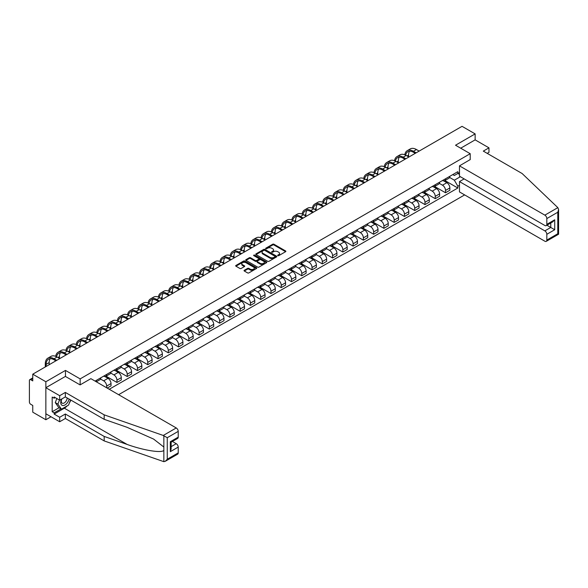 <?xml version="1.0" encoding="UTF-8"?>
<svg xmlns="http://www.w3.org/2000/svg" width="588" height="588" viewBox="0 0 588 588"><rect width="100%" height="100%" fill="white"/><g stroke="black" fill="none" stroke-linecap="round" stroke-linejoin="round"><path stroke-width="0.88" d="M277.83 255.662A0.639 0.367 0 0 0 278.734 255.662L285.599 251.701A0.911 0.529 0 0 0 285.864 251.326A0.911 0.529 0 0 0 285.599 250.958L273.971 244.24A0.911 0.529 0 0 0 272.678 244.24L265.813 248.202A0.639 0.367 0 0 0 266.717 248.731L267.606 248.217A2.925 1.69 0 0 1 271.737 248.217L272.707 248.775A2.925 1.69 0 0 1 273.567 249.966A2.925 1.69 0 0 1 272.707 251.164L271.818 251.671A0.639 0.367 0 0 0 272.722 252.193L273.611 251.686A2.925 1.69 0 0 1 277.749 251.686L278.719 252.245A2.925 1.69 0 0 1 279.572 253.435A2.925 1.69 0 0 1 278.719 254.633L277.83 255.141A0.639 0.367 0 0 0 277.83 255.662L277.83 255.141M244.314 270.282A0.911 0.529 0 0 0 244.042 270.649A0.911 0.529 0 0 0 244.314 271.024L247.577 272.906A0.911 0.529 0 0 0 248.871 272.906L256.493 268.51A0.911 0.529 0 0 0 256.758 268.135A0.911 0.529 0 0 0 256.493 267.76L244.865 261.05A0.911 0.529 0 0 0 243.572 261.05L235.95 265.445A0.911 0.529 0 0 0 235.678 265.82A0.911 0.529 0 0 0 235.95 266.195L239.889 268.466A0.911 0.529 0 0 0 241.183 268.466L244.439 266.584A0.911 0.529 0 0 0 244.711 266.21A0.911 0.529 0 0 0 244.439 265.842L242.491 264.71A2.448 1.411 0 0 1 241.771 263.711A2.448 1.411 0 0 1 243.278 262.41A2.448 1.411 0 0 1 245.946 262.718L253.604 267.136A2.448 1.411 0 0 1 254.317 268.135A2.448 1.411 0 0 1 252.811 269.436A2.448 1.411 0 0 1 250.143 269.135L248.871 268.393A0.911 0.529 0 0 0 247.577 268.393L244.314 270.282L244.314 271.024L247.577 269.157L247.577 268.393M80.152 378.892L65.474 370.418L45.857 381.744L32.759 374.181L462.043 126.332L475.141 133.895L455.531 145.221L470.209 153.696L80.152 378.892L80.152 384.861M267.672 261.307A0.911 0.529 0 0 0 268.959 261.307L276.588 256.905A0.911 0.529 0 0 0 276.852 256.53A0.911 0.529 0 0 0 276.588 256.162L264.953 249.444A0.911 0.529 0 0 0 263.667 249.444L256.037 253.847A0.911 0.529 0 0 0 255.773 254.222A0.911 0.529 0 0 0 256.037 254.597L267.672 261.307M254.067 255.802A0.639 0.367 0 0 1 254.714 255.898L254.714 255.133L266.54 261.961A0.911 0.529 0 0 1 266.805 262.336A0.911 0.529 0 0 1 266.54 262.704L258.911 267.106A0.911 0.529 0 0 1 257.625 267.106L245.99 260.396L249.253 258.522L249.253 257.764L245.99 259.646A0.911 0.529 0 0 0 245.725 260.021A0.911 0.529 0 0 0 245.99 260.396L245.99 259.646M249.253 258.522A0.911 0.529 0 0 1 250.547 258.522L250.547 257.764A0.911 0.529 0 0 0 249.253 257.764M250.547 257.764L255.266 260.484A0.911 0.529 0 0 0 256.559 260.484L258.72 259.234A0.911 0.529 0 0 0 258.992 258.867A0.911 0.529 0 0 0 258.72 258.492L253.81 255.655A0.639 0.367 0 0 1 254.714 255.133M45.857 381.744L45.857 419.744L32.759 412.181L32.759 405.455L30.716 404.279A1.86 1.073 -120 0 1 29.4 402.001L29.4 380.487A1.86 1.073 -120 0 1 29.782 379.635L32.759 377.922M118.622 394.688L464.645 194.907M45.857 419.744L51.024 416.767M32.759 374.181L32.759 380.906L30.716 379.73A1.86 1.073 -120 0 0 29.782 379.635M487.187 153.358L488.966 152.329L488.966 147.845L475.141 139.863L475.141 133.895M445.52 178.774A4.285 2.47 60 0 1 444.638 180.7L448.982 178.193A4.285 2.47 -120 0 0 449.864 176.268M439.361 183.39L442.492 185.198A4.285 2.47 60 0 1 445.52 190.446L449.864 187.939A4.285 2.47 -120 0 0 446.843 182.692L443.727 180.898M449.864 187.939L449.864 190.255L445.52 192.761L434.635 186.477M444.638 180.7A4.285 2.47 60 0 1 442.529 180.509M445.52 190.446L445.52 192.761M435.252 184.706A4.285 2.47 60 0 1 434.37 186.631L438.714 184.118A4.285 2.47 -120 0 0 439.596 182.199M424.367 192.401L435.252 198.693L439.596 196.186L439.596 193.864A4.285 2.47 -120 0 0 436.575 188.623L433.459 186.822M434.37 186.631A4.285 2.47 60 0 1 432.261 186.433M429.093 189.314L432.224 191.129A4.285 2.47 60 0 1 435.252 196.37L435.252 198.693M424.984 190.637A4.285 2.47 60 0 1 424.102 192.555L428.446 190.049A4.285 2.47 -120 0 0 429.328 188.123M414.099 198.332L424.984 204.617L429.328 202.11L429.328 199.795A4.285 2.47 -120 0 0 426.3 194.547L423.191 192.754M424.102 192.555A4.285 2.47 60 0 1 421.993 192.364M418.825 195.245L421.956 197.054A4.285 2.47 60 0 1 424.984 202.301L424.984 204.617M414.716 196.561A4.285 2.47 60 0 1 413.834 198.487L418.178 195.973A4.285 2.47 -120 0 0 419.06 194.055M403.831 204.256L414.716 210.548L419.06 208.042L419.06 205.719A4.285 2.47 -120 0 0 416.032 200.479L412.923 198.678M413.834 198.487A4.285 2.47 60 0 1 411.725 198.288M408.557 201.177L411.688 202.985A4.285 2.47 60 0 1 414.716 208.226L414.716 210.548M404.448 202.493A4.285 2.47 60 0 1 403.566 204.411L407.91 201.904A4.285 2.47 -120 0 0 408.792 199.986M393.563 210.188L404.448 216.472L408.792 213.966L408.792 211.651A4.285 2.47 -120 0 0 405.764 206.403L402.655 204.609M403.566 204.411A4.285 2.47 60 0 1 401.457 204.22M398.282 207.101L401.42 208.916A4.285 2.47 60 0 1 404.448 214.157L404.448 216.472M394.18 208.417A4.285 2.47 60 0 1 393.298 210.342L397.642 207.836A4.285 2.47 -120 0 0 398.524 205.91M383.295 216.119L394.18 222.404L398.524 219.897L398.524 217.575A4.285 2.47 -120 0 0 395.496 212.334L392.387 210.541M393.298 210.342A4.285 2.47 60 0 1 391.189 210.151M388.014 213.032L391.152 214.84A4.285 2.47 60 0 1 394.18 220.088L394.18 222.404M383.913 214.348A4.285 2.47 60 0 1 383.031 216.266L387.374 213.76A4.285 2.47 -120 0 0 388.256 211.842M373.027 222.044L383.913 228.335L388.256 225.821L388.256 223.506A4.285 2.47 -120 0 0 385.228 218.258L382.119 216.465M383.031 216.266A4.285 2.47 60 0 1 380.921 216.075M377.746 218.956L380.884 220.772A4.285 2.47 60 0 1 383.913 226.012L383.913 228.335M373.645 220.272A4.285 2.47 60 0 1 372.763 222.198L377.106 219.691A4.285 2.47 -120 0 0 377.988 217.766M362.759 227.975L373.645 234.259L377.988 231.753L377.988 229.438A4.285 2.47 -120 0 0 374.96 224.19L371.851 222.396M372.763 222.198A4.285 2.47 60 0 1 370.653 222.007M367.478 224.888L370.616 226.696A4.285 2.47 60 0 1 373.645 231.944L373.645 234.259M363.377 226.204A4.285 2.47 60 0 1 362.495 228.129L366.839 225.616A4.285 2.47 -120 0 0 367.721 223.697M352.491 233.899L363.377 240.191L367.721 237.677L367.721 235.362A4.285 2.47 -120 0 0 364.692 230.121L361.583 228.32M362.495 228.129A4.285 2.47 60 0 1 360.385 227.931M357.21 230.812L360.348 232.627A4.285 2.47 60 0 1 363.377 237.868L363.377 240.191M353.109 232.135A4.285 2.47 60 0 1 352.227 234.053L356.571 231.547A4.285 2.47 -120 0 0 357.453 229.621M342.223 239.831L353.109 246.115L357.453 243.608L357.453 241.293A4.285 2.47 -120 0 0 354.424 236.045L351.315 234.252M352.227 234.053A4.285 2.47 60 0 1 350.117 233.862M346.942 236.744L350.081 238.552A4.285 2.47 60 0 1 353.109 243.799L353.109 246.115M342.841 238.059A4.285 2.47 60 0 1 341.959 239.985L346.303 237.471A4.285 2.47 -120 0 0 347.185 235.553M331.955 245.755L342.841 252.046L347.185 249.54L347.185 247.217A4.285 2.47 -120 0 0 344.156 241.977L341.047 240.176M341.959 239.985A4.285 2.47 60 0 1 339.849 239.786M336.674 242.668L339.813 244.483A4.285 2.47 60 0 1 342.841 249.724L342.841 252.046M332.573 243.991A4.285 2.47 60 0 1 331.683 245.909L336.035 243.403A4.285 2.47 -120 0 0 336.917 241.477M321.68 251.686L332.573 257.97L336.917 255.464L336.917 253.149A4.285 2.47 -120 0 0 333.888 247.901L330.779 246.107M331.683 245.909A4.285 2.47 60 0 1 329.581 245.718M326.406 248.599L329.545 250.414A4.285 2.47 60 0 1 332.573 255.655L332.573 257.97M322.305 249.915A4.285 2.47 60 0 1 321.416 251.84L325.759 249.334A4.285 2.47 -120 0 0 326.649 247.408M311.412 257.618L322.305 263.902L326.649 261.395L326.649 259.073A4.285 2.47 -120 0 0 323.62 253.832L320.511 252.039M321.416 251.84A4.285 2.47 60 0 1 319.313 251.649M316.138 254.531L319.277 256.339A4.285 2.47 60 0 1 322.305 261.587L322.305 263.902M312.037 255.846A4.285 2.47 60 0 1 311.148 257.764L315.491 255.258A4.285 2.47 -120 0 0 316.381 253.34M301.144 263.542L312.037 269.833L316.381 267.32L316.381 265.004A4.285 2.47 -120 0 0 313.353 259.756L310.243 257.963M311.148 257.764A4.285 2.47 60 0 1 309.045 257.573M305.87 260.455L309.009 262.27A4.285 2.47 60 0 1 312.037 267.511L312.037 269.833M301.769 261.77A4.285 2.47 60 0 1 300.88 263.696L305.223 261.19A4.285 2.47 -120 0 0 306.113 259.264M290.876 269.473L301.769 275.757L306.113 273.251L306.113 270.928A4.285 2.47 -120 0 0 303.085 265.688L299.976 263.894M300.88 263.696A4.285 2.47 60 0 1 298.777 263.505M295.602 266.386L298.741 268.194A4.285 2.47 60 0 1 301.769 273.442L301.769 275.757M291.501 267.702A4.285 2.47 60 0 1 290.612 269.627L294.956 267.114A4.285 2.47 -120 0 0 295.845 265.195M280.608 275.397L291.501 281.689L295.845 279.175L295.845 276.86A4.285 2.47 -120 0 0 292.817 271.619L289.708 269.819M290.612 269.627A4.285 2.47 60 0 1 288.51 269.429M285.334 272.31L288.473 274.126A4.285 2.47 60 0 1 291.501 279.366L291.501 281.689M281.233 273.633A4.285 2.47 60 0 1 280.344 275.551L284.688 273.045A4.285 2.47 -120 0 0 285.577 271.119M270.34 281.329L281.233 287.613L285.577 285.106L285.577 282.791A4.285 2.47 -120 0 0 282.549 277.543L279.44 275.75M280.344 275.551A4.285 2.47 60 0 1 278.242 275.36M275.066 278.242L278.205 280.05A4.285 2.47 60 0 1 281.233 285.298L281.233 287.613M270.965 279.557A4.285 2.47 60 0 1 270.076 281.483L274.42 278.969A4.285 2.47 -120 0 0 275.309 277.051M260.072 287.253L270.965 293.544L275.309 291.038L275.309 288.715A4.285 2.47 -120 0 0 272.281 283.475L269.172 281.674M270.076 281.483A4.285 2.47 60 0 1 267.974 281.284M264.798 284.166L267.937 285.981A4.285 2.47 60 0 1 270.965 291.222L270.965 293.544M260.697 285.489A4.285 2.47 60 0 1 259.808 287.407L264.152 284.901A4.285 2.47 -120 0 0 265.041 282.975M249.804 293.184L260.697 299.468L265.041 296.962L265.041 294.647A4.285 2.47 -120 0 0 262.013 289.399L258.904 287.606M259.808 287.407A4.285 2.47 60 0 1 257.698 287.216M254.531 290.097L257.669 291.905A4.285 2.47 60 0 1 260.697 297.153L260.697 299.468M250.429 291.413A4.285 2.47 60 0 1 249.54 293.339L253.884 290.832A4.285 2.47 -120 0 0 254.773 288.906M239.536 299.116L250.429 305.4L254.773 302.894L254.773 300.571A4.285 2.47 -120 0 0 251.745 295.33L248.636 293.537M249.54 293.339A4.285 2.47 60 0 1 247.43 293.14M244.263 296.029L247.401 297.837A4.285 2.47 60 0 1 250.429 303.085L250.429 305.4M240.161 297.344A4.285 2.47 60 0 1 239.272 299.263L243.616 296.756A4.285 2.47 -120 0 0 244.505 294.838M229.269 305.04L240.161 311.331L244.505 308.818L244.505 306.502A4.285 2.47 -120 0 0 241.477 301.254L238.368 299.461M239.272 299.263A4.285 2.47 60 0 1 237.162 299.071M233.995 301.953L237.133 303.768A4.285 2.47 60 0 1 240.161 309.009L240.161 311.331M229.893 303.268A4.285 2.47 60 0 1 229.004 305.194L233.348 302.688A4.285 2.47 -120 0 0 234.237 300.762M219.001 310.971L229.893 317.255L234.237 314.749L234.237 312.426A4.285 2.47 -120 0 0 231.209 307.186L228.1 305.392M229.004 305.194A4.285 2.47 60 0 1 226.894 305.003M223.727 307.884L226.865 309.692A4.285 2.47 60 0 1 229.893 314.94L229.893 317.255M219.625 309.2A4.285 2.47 60 0 1 218.736 311.118L223.08 308.612A4.285 2.47 -120 0 0 223.969 306.693M208.733 316.895L219.625 323.187L223.969 320.673L223.969 318.358A4.285 2.47 -120 0 0 220.941 313.11L217.832 311.317M218.736 311.118A4.285 2.47 60 0 1 216.627 310.927M213.459 313.808L216.597 315.624A4.285 2.47 60 0 1 219.625 320.864L219.625 323.187M209.357 315.131A4.285 2.47 60 0 1 208.468 317.05L212.812 314.543A4.285 2.47 -120 0 0 213.701 312.618M198.465 322.827L209.357 329.111L213.701 326.605L213.701 324.289A4.285 2.47 -120 0 0 210.673 319.041L207.564 317.248M208.468 317.05A4.285 2.47 60 0 1 206.359 316.858M203.191 319.74L206.329 321.548A4.285 2.47 60 0 1 209.357 326.796L209.357 329.111M199.089 321.055A4.285 2.47 60 0 1 198.2 322.981L202.544 320.467A4.285 2.47 -120 0 0 203.433 318.549M188.197 328.751L199.089 335.042L203.433 332.536L203.433 330.213A4.285 2.47 -120 0 0 200.405 324.973L197.296 323.172M198.2 322.981A4.285 2.47 60 0 1 196.091 322.783M192.923 325.664L196.061 327.479A4.285 2.47 60 0 1 199.089 332.72L199.089 335.042M188.821 326.987A4.285 2.47 60 0 1 187.932 328.905L192.276 326.399A4.285 2.47 -120 0 0 193.165 324.473M177.929 334.682L188.821 340.966L193.165 338.46L193.165 336.145A4.285 2.47 -120 0 0 190.137 330.897L187.028 329.104M187.932 328.905A4.285 2.47 60 0 1 185.823 328.714M182.655 331.595L185.793 333.403A4.285 2.47 60 0 1 188.821 338.651L188.821 340.966M178.554 332.911A4.285 2.47 60 0 1 177.664 334.837L182.008 332.323A4.285 2.47 -120 0 0 182.897 330.405M167.661 340.606L178.554 346.898L182.897 344.392L182.897 342.069A4.285 2.47 -120 0 0 179.869 336.828L176.76 335.035M177.664 334.837A4.285 2.47 60 0 1 175.555 334.638M172.387 337.527L175.525 339.335A4.285 2.47 60 0 1 178.554 344.583L178.554 346.898M168.286 338.842A4.285 2.47 60 0 1 167.396 340.761L171.74 338.254A4.285 2.47 -120 0 0 172.629 336.336M157.393 346.538L168.286 352.822L172.629 350.316L172.629 348A4.285 2.47 -120 0 0 169.601 342.753L166.492 340.959M167.396 340.761A4.285 2.47 60 0 1 165.287 340.57M162.119 343.451L165.257 345.266A4.285 2.47 60 0 1 168.286 350.507L168.286 352.822M158.018 344.766A4.285 2.47 60 0 1 157.128 346.692L161.472 344.186A4.285 2.47 -120 0 0 162.362 342.26M147.125 352.469L158.018 358.754L162.362 356.247L162.362 353.925A4.285 2.47 -120 0 0 159.333 348.684L156.224 346.891M157.128 346.692A4.285 2.47 60 0 1 155.019 346.501M151.851 349.382L154.989 351.19A4.285 2.47 60 0 1 158.018 356.438L158.018 358.754M147.75 350.698A4.285 2.47 60 0 1 146.86 352.616L151.204 350.11A4.285 2.47 -120 0 0 152.094 348.192M136.857 358.393L147.75 364.685L152.094 362.171L152.094 359.856A4.285 2.47 -120 0 0 149.065 354.608L145.956 352.815M146.86 352.616A4.285 2.47 60 0 1 144.751 352.425M141.583 355.306L144.721 357.122A4.285 2.47 60 0 1 147.75 362.362L147.75 364.685M137.482 356.622A4.285 2.47 60 0 1 136.592 358.548L140.936 356.041A4.285 2.47 -120 0 0 141.826 354.116M126.589 364.325L137.482 370.609L141.826 368.103L141.826 365.787A4.285 2.47 -120 0 0 138.797 360.54L135.688 358.746M136.592 358.548A4.285 2.47 60 0 1 134.483 358.357M131.315 361.238L134.454 363.046A4.285 2.47 60 0 1 137.482 368.294L137.482 370.609M127.214 362.553A4.285 2.47 60 0 1 126.324 364.479L130.668 361.965A4.285 2.47 -120 0 0 131.558 360.047M116.321 370.249L127.214 376.54L131.558 374.027L131.558 371.712A4.285 2.47 -120 0 0 128.529 366.471L125.42 364.67M126.324 364.479A4.285 2.47 60 0 1 124.215 364.281M121.047 367.162L124.186 368.977A4.285 2.47 60 0 1 127.214 374.218L127.214 376.54M116.946 368.485A4.285 2.47 60 0 1 116.056 370.403L120.4 367.897A4.285 2.47 -120 0 0 121.29 365.971M106.053 376.18L116.946 382.465L121.29 379.958L121.29 377.643A4.285 2.47 -120 0 0 118.261 372.395L115.152 370.602M116.056 370.403A4.285 2.47 60 0 1 113.947 370.212M110.779 373.093L113.918 374.901A4.285 2.47 60 0 1 116.946 380.149L116.946 382.465M106.678 374.409A4.285 2.47 60 0 1 105.789 376.335L110.132 373.821A4.285 2.47 -120 0 0 111.022 371.903M107.2 388.087L111.022 385.89L111.022 383.567A4.285 2.47 -120 0 0 107.994 378.327L104.884 376.526M105.789 376.335A4.285 2.47 60 0 1 103.679 376.136M100.511 379.025L103.65 380.833A4.285 2.47 60 0 1 106.678 386.073L106.678 387.786M96.314 381.803L99.864 379.752A4.285 2.47 -120 0 0 100.754 377.834M96.403 380.34A4.285 2.47 60 0 1 96.087 381.678M459.478 174.408L457.831 173.46L454.34 175.474L452.797 174.577M449.629 177.458L454.34 180.185L460.367 176.709M459.478 185.279L457.831 186.227L454.34 180.185M109.243 389.271L457.831 188.013L457.831 186.227M459.478 172.504L457.831 173.46L457.831 171.674L95.087 381.097M470.209 153.696L470.209 159.664M65.474 370.418L65.474 376.46M444.903 180.545L457.831 188.013M278.087 255.758L278.719 255.39A2.925 1.69 0 0 0 279.572 254.2L279.572 253.435M273.567 249.966L273.567 250.731A2.925 1.69 0 0 1 272.707 251.921L272.075 252.289M285.599 250.958L285.599 251.701L273.971 245.005A0.911 0.529 0 0 0 272.678 245.005L266.07 248.82M276.588 256.162L276.588 256.905L264.953 250.209A0.911 0.529 0 0 0 263.667 250.209L256.052 254.604L256.037 253.847M274.971 256.794A0.639 0.367 0 0 0 274.971 256.272L264.762 250.378A0.639 0.367 0 0 0 263.858 250.378L262.917 250.922A2.925 1.69 0 0 0 262.064 252.112A2.925 1.69 0 0 0 262.917 253.303L269.899 257.338A2.925 1.69 0 0 0 274.03 257.338L274.971 256.794L274.971 257.551A0.639 0.367 0 0 0 275.155 257.294L275.155 256.53M262.064 252.112L262.064 252.869A2.925 1.69 0 0 0 262.917 254.067L262.917 253.303M274.971 257.551L274.03 258.095A2.925 1.69 0 0 1 269.899 258.095L262.917 254.067M250.547 258.522L255.266 261.248A0.911 0.529 0 0 0 256.559 261.248L258.72 259.999A0.911 0.529 0 0 0 258.992 259.624L258.992 258.867M254.714 255.898L266.526 262.711M260.161 263.314A2.448 1.411 0 0 0 262.821 263.615A2.448 1.411 0 0 0 264.328 262.314A2.448 1.411 0 0 0 263.615 261.315L260.918 259.756A0.911 0.529 0 0 0 259.624 259.756L257.463 261.006A0.911 0.529 0 0 0 257.191 261.381A0.911 0.529 0 0 0 257.463 261.756L260.161 263.314L260.161 264.071A2.448 1.411 0 0 0 262.821 264.38A2.448 1.411 0 0 0 264.328 263.071L264.328 262.314M257.191 261.381L257.191 262.145A0.911 0.529 0 0 0 257.463 262.513L257.463 261.756M260.161 264.071L257.463 262.513M254.317 268.135L254.317 268.892A2.448 1.411 0 0 1 252.811 270.201A2.448 1.411 0 0 1 250.143 269.892L248.871 269.157A0.911 0.529 0 0 0 247.577 269.157M241.771 263.711L241.771 264.475A2.448 1.411 0 0 0 242.491 265.475L242.491 264.71M244.439 265.842L244.439 266.584L242.491 265.475M256.493 267.76L256.493 268.51L244.865 261.807A0.911 0.529 0 0 0 243.572 261.807L235.957 266.202M405.683 155.181A11.172 6.446 60 0 1 407.851 151.719A11.172 6.446 60 0 1 413.438 152.27L415.275 153.336M419.163 151.094L416.466 149.536A12.377 7.144 -120 0 0 410.27 148.926L407.249 150.668A12.377 7.144 -120 0 0 404.794 154.784M416.135 152.843L413.438 151.285A12.377 7.144 -120 0 0 407.249 150.668M404.684 159.076L404.684 159.451M408.564 156.834L408.564 155.085A11.172 6.446 60 0 1 409.571 151.204M557.843 207.645L558.6 209.482L557.784 212.239L546.825 218.567A2.793 1.61 -120 0 0 544.848 215.142L557.843 207.645L522.137 173.534L483.307 151.109L488.966 147.845M464.152 178.892L459.478 181.589L459.478 191.923L544.848 241.212A2.793 1.61 -120 0 0 546.245 241.352A2.793 1.61 -120 0 0 546.825 240.073L546.825 234.296A2.793 1.61 -120 0 0 544.848 230.878L550.772 227.46L554.719 229.739L546.825 234.296M459.478 181.589L544.848 230.878M470.209 159.583L459.478 165.86L459.478 176.194L544.848 225.483A2.793 1.61 -120 0 0 546.245 225.623A2.793 1.61 -120 0 0 546.825 224.344L546.825 218.567M459.478 165.86L544.848 215.142M475.141 139.863L460.698 148.205M546.913 225.233L550.772 227.46L550.772 223.006M546.825 224.344L554.719 219.78L552.749 221.867L546.245 225.623M546.825 240.073L557.784 233.745L558.196 233.987M67.252 405.838A10.474 6.049 -60 0 1 64.349 408.197L54.147 414.084L59.675 417.274L65.341 414.011L104.172 436.428L104.172 440.912L163.846 461.668L165.287 461.293L167.264 459.213L178.223 452.885A2.793 1.61 60 0 1 177.642 454.164L165.287 461.293M104.172 436.428L127.126 444.44C143.435 450.364 161.7 453.304 163.846 450.349L163.846 447.042L153.593 439.074L127.126 427.336L104.172 419.325L65.341 396.907L59.675 400.178L54.147 396.981L54.147 398.201L52.178 397.062L52.178 411.725L54.147 412.872L60.998 408.917M59.675 417.274L59.675 421.758L45.857 413.783L45.857 387.712L65.408 376.423L80.086 384.897L90.875 378.665L176.246 427.954A2.793 1.61 60 0 1 178.223 431.371L178.223 437.149A2.793 1.61 60 0 1 177.642 438.428L171.145 442.183L171.145 448.916L170.322 451.665L170.322 441.713C171.387 442.323 171.387 442.323 170.322 441.713L178.223 437.149M65.341 414.011L65.341 418.494L59.675 421.758M104.172 440.912L65.341 418.494M178.223 431.371L167.264 437.7L163.258 435.458L104.172 414.841L65.341 392.424L59.675 395.695L59.675 400.178M59.675 395.695L45.857 387.712M54.147 414.084L54.147 412.872M65.341 392.424L65.341 396.907M104.172 414.841L104.172 419.325M171.145 446.637L176.246 443.69A2.793 1.61 60 0 1 178.223 447.108L178.223 452.885M176.246 443.69L172.394 441.463M70.817 400.075A10.474 6.049 -60 0 1 69.333 403.096M55.198 397.591L54.147 398.201M52.178 411.725L59.02 407.778M61.564 399.09A6.049 3.491 120 0 0 60.733 402.493A6.049 3.491 120 0 0 64.386 405.272A6.049 3.491 120 0 0 69.105 399.083M61.887 398.899A4.145 2.389 120 0 0 61.299 401.266A4.145 2.389 120 0 0 62.159 403.162A4.145 2.389 120 0 0 65.319 402.082A4.145 2.389 120 0 0 67.157 397.958M70.56 399.921L68.561 405.081L61.453 409.182L58.822 407.66L55.272 402.604L56.845 398.539M61.453 409.182L57.903 404.125L59.484 400.06M55.272 402.604L57.903 404.125M395.415 161.112A11.172 6.446 60 0 1 397.584 157.643A11.172 6.446 60 0 1 403.17 158.201L405.007 159.267M408.895 157.018L406.198 155.46A12.377 7.144 -120 0 0 400.002 154.85L396.981 156.599A12.377 7.144 -120 0 0 394.526 160.715M405.867 158.767L403.17 157.209A12.377 7.144 -120 0 0 396.981 156.599M394.416 165L394.416 165.382M398.296 162.758L398.296 161.009A11.172 6.446 60 0 1 399.303 157.136M385.147 167.043A11.172 6.446 60 0 1 387.316 163.574A11.172 6.446 60 0 1 392.902 164.126L394.739 165.191M398.627 162.95L395.93 161.391A12.377 7.144 -120 0 0 389.734 160.781L386.706 162.523A12.377 7.144 -120 0 0 384.258 166.639M395.599 164.699L392.902 163.141A12.377 7.144 -120 0 0 386.706 162.523M384.148 170.932L384.148 171.306M388.029 168.69L388.029 166.941A11.172 6.446 60 0 1 389.035 163.06M374.879 172.968A11.172 6.446 60 0 1 377.048 169.506A11.172 6.446 60 0 1 382.634 170.057L384.471 171.123M388.359 168.881L385.662 167.323A12.377 7.144 -120 0 0 379.466 166.705L376.438 168.455A12.377 7.144 -120 0 0 373.99 172.571M385.331 170.623L382.634 169.065A12.377 7.144 -120 0 0 376.438 168.455M373.88 176.856L373.88 177.238M377.761 174.614L377.761 172.872A11.172 6.446 60 0 1 378.768 168.991M364.611 178.899A11.172 6.446 60 0 1 366.78 175.43A11.172 6.446 60 0 1 372.366 175.981L374.203 177.047M378.091 174.805L375.394 173.247A12.377 7.144 -120 0 0 369.198 172.637L366.17 174.386A12.377 7.144 -120 0 0 363.722 178.495M375.063 176.554L372.366 174.996A12.377 7.144 -120 0 0 366.17 174.386M363.612 182.787L363.612 183.169M367.493 180.545L367.493 178.796A11.172 6.446 60 0 1 368.5 174.923M354.336 184.823A11.172 6.446 60 0 1 356.512 181.361A11.172 6.446 60 0 1 362.098 181.912L363.935 182.978M367.823 180.737L365.126 179.178A12.377 7.144 -120 0 0 358.93 178.561L355.902 180.31A12.377 7.144 -120 0 0 353.454 184.426M364.795 182.486L362.098 180.928A12.377 7.144 -120 0 0 355.902 180.31M353.344 188.719L353.344 189.093M357.225 186.469L357.225 184.728A11.172 6.446 60 0 1 358.232 180.847M344.068 190.755A11.172 6.446 60 0 1 346.244 187.285A11.172 6.446 60 0 1 351.83 187.844L353.667 188.902M357.555 186.661L354.858 185.102A12.377 7.144 -120 0 0 348.662 184.492L345.634 186.242A12.377 7.144 -120 0 0 343.186 190.358M354.527 188.41L351.83 186.852A12.377 7.144 -120 0 0 345.634 186.242M343.076 194.643L343.076 195.025M346.957 192.401L346.957 190.652A11.172 6.446 60 0 1 347.964 186.778M333.8 196.679A11.172 6.446 60 0 1 335.976 193.217A11.172 6.446 60 0 1 341.562 193.768L343.399 194.834M347.287 192.592L344.583 191.034A12.377 7.144 -120 0 0 338.394 190.416L335.366 192.166A12.377 7.144 -120 0 0 332.918 196.282M344.259 194.341L341.562 192.783A12.377 7.144 -120 0 0 335.366 192.166M332.801 200.574L332.801 200.949M336.689 198.332L336.689 196.583A11.172 6.446 60 0 1 337.696 192.702M323.532 202.61A11.172 6.446 60 0 1 325.708 199.141A11.172 6.446 60 0 1 331.294 199.7L333.131 200.758M337.02 198.516L334.315 196.958A12.377 7.144 -120 0 0 328.126 196.348L325.098 198.097A12.377 7.144 -120 0 0 322.65 202.213M333.991 200.265L331.294 198.707A12.377 7.144 -120 0 0 325.098 198.097M322.533 206.498L322.533 206.88M326.421 204.256L326.421 202.507A11.172 6.446 60 0 1 327.428 198.634M313.264 208.542A11.172 6.446 60 0 1 315.44 205.072A11.172 6.446 60 0 1 321.019 205.624L322.863 206.689M326.752 204.448L324.047 202.889A12.377 7.144 -120 0 0 317.858 202.279L314.83 204.021A12.377 7.144 -120 0 0 312.382 208.137M323.723 206.197L321.019 204.639A12.377 7.144 -120 0 0 314.83 204.021M312.265 212.43L312.265 212.805M316.153 210.188L316.153 208.439A11.172 6.446 60 0 1 317.16 204.558M302.996 214.466A11.172 6.446 60 0 1 305.172 211.004A11.172 6.446 60 0 1 310.751 211.555L312.596 212.621M316.484 210.379L313.779 208.821A12.377 7.144 -120 0 0 307.59 208.203L304.562 209.953A12.377 7.144 -120 0 0 302.114 214.069M313.455 212.121L310.751 210.563A12.377 7.144 -120 0 0 304.562 209.953M301.997 218.354L301.997 218.736M305.885 216.112L305.885 214.363A11.172 6.446 60 0 1 306.892 210.489M292.728 220.397A11.172 6.446 60 0 1 294.904 216.928A11.172 6.446 60 0 1 300.483 217.479L302.328 218.545M306.216 216.303L303.511 214.745A12.377 7.144 -120 0 0 297.322 214.135L294.294 215.884A12.377 7.144 -120 0 0 291.846 219.993M303.188 218.052L300.483 216.494A12.377 7.144 -120 0 0 294.294 215.884M291.729 224.285L291.729 224.667M295.617 222.044L295.617 220.294A11.172 6.446 60 0 1 296.624 216.421M282.461 226.321A11.172 6.446 60 0 1 284.636 222.859A11.172 6.446 60 0 1 290.215 223.411L292.06 224.476M295.94 222.235L293.243 220.676A12.377 7.144 -120 0 0 287.054 220.059L284.026 221.808A12.377 7.144 -120 0 0 281.579 225.924M292.92 223.984L290.215 222.426A12.377 7.144 -120 0 0 284.026 221.808M281.461 230.209L281.461 230.592M285.349 227.968L285.349 226.226A11.172 6.446 60 0 1 286.356 222.345M272.193 232.253A11.172 6.446 60 0 1 274.361 228.783A11.172 6.446 60 0 1 279.947 229.342L281.792 230.4M285.672 228.159L282.975 226.601A12.377 7.144 -120 0 0 276.786 225.99L273.758 227.74A12.377 7.144 -120 0 0 271.311 231.856M282.652 229.908L279.947 228.35A12.377 7.144 -120 0 0 273.758 227.74M271.193 236.141L271.193 236.523M275.081 233.899L275.081 232.15A11.172 6.446 60 0 1 276.088 228.276M261.925 238.177A11.172 6.446 60 0 1 264.093 234.715A11.172 6.446 60 0 1 269.679 235.266L271.524 236.332M275.404 234.09L272.707 232.532A12.377 7.144 -120 0 0 266.518 231.915L263.49 233.664A12.377 7.144 -120 0 0 261.043 237.78M272.376 235.839L269.679 234.281A12.377 7.144 -120 0 0 263.49 233.664M260.925 242.072L260.925 242.447M264.813 239.831L264.813 238.081A11.172 6.446 60 0 1 265.82 234.2M251.657 244.108A11.172 6.446 60 0 1 253.825 240.639A11.172 6.446 60 0 1 259.411 241.198L261.256 242.256M265.137 240.014L262.439 238.456A12.377 7.144 -120 0 0 256.25 237.846L253.222 239.595A12.377 7.144 -120 0 0 250.775 243.711M262.108 241.764L259.411 240.205A12.377 7.144 -120 0 0 253.222 239.595M250.657 247.996L250.657 248.379M254.545 245.755L254.545 244.005A11.172 6.446 60 0 1 255.552 240.132M241.389 250.04A11.172 6.446 60 0 1 243.557 246.57A11.172 6.446 60 0 1 249.143 247.122L250.988 248.187M254.869 245.946L252.171 244.387A12.377 7.144 -120 0 0 245.982 243.777L242.954 245.519A12.377 7.144 -120 0 0 240.507 249.635M251.84 247.695L249.143 246.137A12.377 7.144 -120 0 0 242.954 245.519M240.389 253.928L240.389 254.303M244.277 251.686L244.277 249.937A11.172 6.446 60 0 1 245.284 246.056M231.121 255.964A11.172 6.446 60 0 1 233.289 252.502A11.172 6.446 60 0 1 238.875 253.053L240.72 254.119M244.601 251.877L241.903 250.319A12.377 7.144 -120 0 0 235.714 249.702L232.686 251.451A12.377 7.144 -120 0 0 230.239 255.567M241.572 253.619L238.875 252.061A12.377 7.144 -120 0 0 232.686 251.451M230.121 259.852L230.121 260.234M234.009 257.61L234.009 255.861A11.172 6.446 60 0 1 235.016 251.987M220.853 261.895A11.172 6.446 60 0 1 223.021 258.426A11.172 6.446 60 0 1 228.607 258.977L230.452 260.043M234.333 257.801L231.635 256.243A12.377 7.144 -120 0 0 225.447 255.633L222.418 257.382A12.377 7.144 -120 0 0 219.971 261.491M231.304 259.551L228.607 257.992A12.377 7.144 -120 0 0 222.418 257.382M219.853 265.783L219.853 266.166M223.741 263.542L223.741 261.792A11.172 6.446 60 0 1 224.748 257.911M210.585 267.819A11.172 6.446 60 0 1 212.753 264.357A11.172 6.446 60 0 1 218.339 264.909L220.184 265.974M224.065 263.733L221.367 262.174A12.377 7.144 -120 0 0 215.179 261.557L212.15 263.306A12.377 7.144 -120 0 0 209.703 267.422M221.037 265.475L218.339 263.924A12.377 7.144 -120 0 0 212.15 263.306M209.585 271.707L209.585 272.09M213.473 269.466L213.473 267.724A11.172 6.446 60 0 1 214.48 263.843M200.317 273.751A11.172 6.446 60 0 1 202.485 270.282A11.172 6.446 60 0 1 208.071 270.84L209.916 271.899M213.797 269.657L211.099 268.099A12.377 7.144 -120 0 0 204.911 267.489L201.882 269.238A12.377 7.144 -120 0 0 199.428 273.354M210.769 271.406L208.071 269.848A12.377 7.144 -120 0 0 201.882 269.238M199.317 277.639L199.317 278.021M203.198 275.397L203.198 273.648A11.172 6.446 60 0 1 204.212 269.774M190.049 279.675A11.172 6.446 60 0 1 192.217 276.213A11.172 6.446 60 0 1 197.803 276.764L199.648 277.83M203.529 275.588L200.831 274.03A12.377 7.144 -120 0 0 194.643 273.413L191.614 275.162A12.377 7.144 -120 0 0 189.16 279.278M200.501 277.338L197.803 275.779A12.377 7.144 -120 0 0 191.614 275.162M189.049 283.57L189.049 283.945M192.93 281.329L192.93 279.579A11.172 6.446 60 0 1 193.944 275.699M179.781 285.606A11.172 6.446 60 0 1 181.949 282.137A11.172 6.446 60 0 1 187.535 282.696L189.38 283.754M193.261 281.512L190.563 279.954A12.377 7.144 -120 0 0 184.375 279.344L181.347 281.093A12.377 7.144 -120 0 0 178.892 285.209M190.233 283.262L187.535 281.703A12.377 7.144 -120 0 0 181.347 281.093M178.781 289.494L178.781 289.877M182.662 287.253L182.662 285.503A11.172 6.446 60 0 1 183.677 281.63M169.513 291.53A11.172 6.446 60 0 1 171.681 288.069A11.172 6.446 60 0 1 177.267 288.62L179.112 289.686M182.993 287.444L180.296 285.886A12.377 7.144 -120 0 0 174.107 285.276L171.079 287.017A12.377 7.144 -120 0 0 168.624 291.134M179.965 289.193L177.267 287.635A12.377 7.144 -120 0 0 171.079 287.017M168.513 295.426L168.513 295.801M172.394 293.184L172.394 291.435A11.172 6.446 60 0 1 173.409 287.554M159.245 297.462A11.172 6.446 60 0 1 161.413 294A11.172 6.446 60 0 1 166.999 294.551L168.844 295.617M172.725 293.368L170.028 291.817A12.377 7.144 -120 0 0 163.839 291.2L160.811 292.949A12.377 7.144 -120 0 0 158.356 297.065M169.697 295.117L166.999 293.559A12.377 7.144 -120 0 0 160.811 292.949M158.245 301.35L158.245 301.732M162.126 299.108L162.126 297.359A11.172 6.446 60 0 1 163.141 293.486M148.977 303.393A11.172 6.446 60 0 1 151.145 299.924A11.172 6.446 60 0 1 156.731 300.475L158.576 301.541M162.457 299.299L159.76 297.741A12.377 7.144 -120 0 0 153.571 297.131L150.543 298.88A12.377 7.144 -120 0 0 148.088 302.989M159.429 301.049L156.731 299.49A12.377 7.144 -120 0 0 150.543 298.88M147.978 307.281L147.978 307.664M151.858 305.04L151.858 303.29A11.172 6.446 60 0 1 152.873 299.41M138.709 309.317A11.172 6.446 60 0 1 140.877 305.856A11.172 6.446 60 0 1 146.463 306.407L148.308 307.473M152.189 305.231L149.492 303.673A12.377 7.144 -120 0 0 143.303 303.055L140.275 304.804A12.377 7.144 -120 0 0 137.82 308.921M149.161 306.973L146.463 305.415A12.377 7.144 -120 0 0 140.275 304.804M137.71 313.206L137.71 313.588M141.59 310.964L141.59 309.222A11.172 6.446 60 0 1 142.605 305.341M128.441 315.249A11.172 6.446 60 0 1 130.609 311.78A11.172 6.446 60 0 1 136.196 312.331L138.04 313.397M141.921 311.155L139.224 309.597A12.377 7.144 -120 0 0 133.035 308.987L130.007 310.736A12.377 7.144 -120 0 0 127.552 314.845M138.893 312.904L136.196 311.346A12.377 7.144 -120 0 0 130.007 310.736M127.442 319.137L127.442 319.519M131.322 316.895L131.322 315.146A11.172 6.446 60 0 1 132.337 311.272M118.173 321.173A11.172 6.446 60 0 1 120.342 317.711A11.172 6.446 60 0 1 125.928 318.262L127.772 319.328M131.653 317.086L128.956 315.528A12.377 7.144 -120 0 0 122.767 314.911L119.739 316.66A12.377 7.144 -120 0 0 117.284 320.776M128.625 318.836L125.928 317.277A12.377 7.144 -120 0 0 119.739 316.66M117.174 325.068L117.174 325.443M121.054 322.819L121.054 321.077A11.172 6.446 60 0 1 122.061 317.197M107.905 327.104A11.172 6.446 60 0 1 110.074 323.635A11.172 6.446 60 0 1 115.66 324.194L117.504 325.252M121.385 323.01L118.688 321.452A12.377 7.144 -120 0 0 112.499 320.842L109.471 322.591A12.377 7.144 -120 0 0 107.016 326.707M118.357 324.76L115.66 323.202A12.377 7.144 -120 0 0 109.471 322.591M106.906 330.993L106.906 331.375M110.787 328.751L110.787 327.001A11.172 6.446 60 0 1 111.793 323.128M97.637 333.029A11.172 6.446 60 0 1 99.806 329.567A11.172 6.446 60 0 1 105.392 330.118L107.237 331.184M111.117 328.942L108.42 327.384A12.377 7.144 -120 0 0 102.231 326.774L99.203 328.516A12.377 7.144 -120 0 0 96.748 332.632M108.089 330.691L105.392 329.133A12.377 7.144 -120 0 0 99.203 328.516M96.638 336.924L96.638 337.299M100.519 334.682L100.519 332.933A11.172 6.446 60 0 1 101.526 329.052M87.369 338.96A11.172 6.446 60 0 1 89.538 335.491A11.172 6.446 60 0 1 95.124 336.049L96.969 337.115M100.849 334.866L98.152 333.308A12.377 7.144 -120 0 0 91.963 332.698L88.935 334.447A12.377 7.144 -120 0 0 86.48 338.563M97.821 336.615L95.124 335.057A12.377 7.144 -120 0 0 88.935 334.447M86.37 342.848L86.37 343.23M90.251 340.606L90.251 338.857A11.172 6.446 60 0 1 91.258 334.984M77.102 344.891A11.172 6.446 60 0 1 79.27 341.422A11.172 6.446 60 0 1 84.856 341.973L86.701 343.039M90.581 340.797L87.884 339.239A12.377 7.144 -120 0 0 81.695 338.629L78.667 340.371A12.377 7.144 -120 0 0 76.212 344.487M87.553 342.547L84.856 340.989A12.377 7.144 -120 0 0 78.667 340.371M76.102 348.78L76.102 349.154M79.983 346.538L79.983 344.788A11.172 6.446 60 0 1 80.99 340.908M66.834 350.815A11.172 6.446 60 0 1 69.002 347.354A11.172 6.446 60 0 1 74.588 347.905L76.433 348.971M80.313 346.729L77.616 345.171A12.377 7.144 -120 0 0 71.427 344.553L68.399 346.303A12.377 7.144 -120 0 0 65.944 350.419M77.285 348.471L74.588 346.913A12.377 7.144 -120 0 0 68.399 346.303M65.834 354.704L65.834 355.086M69.715 352.462L69.715 350.72A11.172 6.446 60 0 1 70.722 346.839M56.566 356.747A11.172 6.446 60 0 1 58.734 353.278A11.172 6.446 60 0 1 64.32 353.829L66.165 354.895M70.045 352.653L67.348 351.095A12.377 7.144 -120 0 0 61.159 350.485L58.131 352.234A12.377 7.144 -120 0 0 55.676 356.343M67.017 354.402L64.32 352.844A12.377 7.144 -120 0 0 58.131 352.234M55.566 360.635L55.566 361.017M59.447 358.393L59.447 356.644A11.172 6.446 60 0 1 60.454 352.771M46.151 366.449L46.151 364.317A11.172 6.446 60 0 1 48.466 359.209A11.172 6.446 60 0 1 54.052 359.76L55.889 360.826M59.778 358.584L57.08 357.026A12.377 7.144 -120 0 0 50.891 356.409L47.863 358.158A12.377 7.144 -120 0 0 45.298 363.825L45.298 366.941M56.749 360.334L54.052 358.776A12.377 7.144 -120 0 0 47.863 358.158M49.179 364.7L49.179 362.575A11.172 6.446 60 0 1 50.186 358.695M106.678 386.073L111.022 383.567M116.946 380.149L121.29 377.643M127.214 374.218L131.558 371.712M137.482 368.294L141.826 365.787M147.75 362.362L152.094 359.856M158.018 356.438L162.362 353.925M168.286 350.507L172.629 348M178.554 344.583L182.897 342.069M188.821 338.651L193.165 336.145M199.089 332.72L203.433 330.213M209.357 326.796L213.701 324.289M219.625 320.864L223.969 318.358M229.893 314.94L234.237 312.426M240.161 309.009L244.505 306.502M250.429 303.085L254.773 300.571M260.697 297.153L265.041 294.647M270.965 291.222L275.309 288.715M281.233 285.298L285.577 282.791M291.501 279.366L295.845 276.86M301.769 273.442L306.113 270.928M312.037 267.511L316.381 265.004M322.305 261.587L326.649 259.073M332.573 255.655L336.917 253.149M342.841 249.724L347.185 247.217M353.109 243.799L357.453 241.293M363.377 237.868L367.721 235.362M373.645 231.944L377.988 229.438M383.913 226.012L388.256 223.506M394.18 220.088L398.524 217.575M404.448 214.157L408.792 211.651M414.716 208.226L419.06 205.719M424.984 202.301L429.328 199.795M435.252 196.37L439.596 193.864M103.65 380.833L107.994 378.327M113.918 374.901L118.261 372.395M124.186 368.977L128.529 366.471M134.454 363.046L138.797 360.54M144.721 357.122L149.065 354.608M154.989 351.19L159.333 348.684M165.257 345.266L169.601 342.753M175.525 339.335L179.869 336.828M185.793 333.403L190.137 330.897M196.061 327.479L200.405 324.973M206.329 321.548L210.673 319.041M216.597 315.624L220.941 313.11M226.865 309.692L231.209 307.186M237.133 303.768L241.477 301.254M247.401 297.837L251.745 295.33M257.669 291.905L262.013 289.399M267.937 285.981L272.281 283.475M278.205 280.05L282.549 277.543M288.473 274.126L292.817 271.619M298.741 268.194L303.085 265.688M309.009 262.27L313.353 259.756M319.277 256.339L323.62 253.832M329.545 250.414L333.888 247.901M339.813 244.483L344.156 241.977M350.081 238.552L354.424 236.045M360.348 232.627L364.692 230.121M370.616 226.696L374.96 224.19M380.884 220.772L385.228 218.258M391.152 214.84L395.496 212.334M401.42 208.916L405.764 206.403M411.688 202.985L416.032 200.479M421.956 197.054L426.3 194.547M432.224 191.129L436.575 188.623M442.492 185.198L446.843 182.692M32.759 378.554L30.716 379.73M278.719 255.39L278.719 254.633M271.818 252.193L271.818 251.671M272.707 251.921L272.707 251.164M265.813 248.731L265.813 248.202M272.678 245.005L272.678 244.24M273.971 245.005L273.971 244.24M263.667 250.209L263.667 249.444M264.953 250.209L264.953 249.444M269.899 258.095L269.899 257.338M274.03 258.095L274.03 257.338M255.266 261.248L255.266 260.484M256.559 261.248L256.559 260.484M258.72 259.999L258.72 259.234M266.54 262.704L266.54 261.961M248.871 269.157L248.871 268.393M250.143 269.892L250.143 269.135M235.95 266.195L235.95 265.445M243.572 261.807L243.572 261.05M244.865 261.807L244.865 261.05M413.438 151.285L416.466 149.536M407.05 155.96L408.564 155.085M557.784 233.745L557.784 212.239M554.719 219.78L554.719 229.739M163.846 461.668L163.846 450.349M163.846 447.042L163.846 435.73M167.264 437.7L167.264 459.213M178.223 447.108L170.322 451.665M163.258 435.458L176.246 427.954M64.349 408.197L127.126 444.44M403.17 157.209L406.198 155.46M396.782 161.884L398.296 161.009M392.902 163.141L395.93 161.391M386.514 167.815L388.029 166.941M382.634 169.065L385.662 167.323M376.246 173.739L377.761 172.872M372.366 174.996L375.394 173.247M365.979 179.671L367.493 178.796M362.098 180.928L365.126 179.178M355.711 185.602L357.225 184.728M351.83 186.852L354.858 185.102M345.443 191.526L346.957 190.652M341.562 192.783L344.583 191.034M335.175 197.458L336.689 196.583M331.294 198.707L334.315 196.958M324.907 203.382L326.421 202.507M321.019 204.639L324.047 202.889M314.639 209.313L316.153 208.439M310.751 210.563L313.779 208.821M304.371 215.237L305.885 214.363M300.483 216.494L303.511 214.745M294.103 221.169L295.617 220.294M290.215 222.426L293.243 220.676M283.835 227.1L285.349 226.226M279.947 228.35L282.975 226.601M273.567 233.024L275.081 232.15M269.679 234.281L272.707 232.532M263.299 238.956L264.813 238.081M259.411 240.205L262.439 238.456M253.031 244.88L254.545 244.005M249.143 246.137L252.171 244.387M242.763 250.811L244.277 249.937M238.875 252.061L241.903 250.319M232.495 256.736L234.009 255.861M228.607 257.992L231.635 256.243M222.227 262.667L223.741 261.792M218.339 263.924L221.367 262.174M211.959 268.591L213.473 267.724M208.071 269.848L211.099 268.099M201.691 274.522L203.198 273.648M197.803 275.779L200.831 274.03M191.423 280.454L192.93 279.579M187.535 281.703L190.563 279.954M181.148 286.378L182.662 285.503M177.267 287.635L180.296 285.886M170.88 292.31L172.394 291.435M166.999 293.559L170.028 291.817M160.612 298.234L162.126 297.359M156.731 299.49L159.76 297.741M150.344 304.165L151.858 303.29M146.463 305.415L149.492 303.673M140.076 310.089L141.59 309.222M136.196 311.346L139.224 309.597M129.808 316.021L131.322 315.146M125.928 317.277L128.956 315.528M119.54 321.952L121.054 321.077M115.66 323.202L118.688 321.452M109.272 327.876L110.787 327.001M105.392 329.133L108.42 327.384M99.004 333.808L100.519 332.933M95.124 335.057L98.152 333.308M88.737 339.732L90.251 338.857M84.856 340.989L87.884 339.239M78.469 345.663L79.983 344.788M74.588 346.913L77.616 345.171M68.201 351.587L69.715 350.72M64.32 352.844L67.348 351.095M57.933 357.519L59.447 356.644M54.052 358.776L57.08 357.026M46.151 364.317L49.179 362.575M558.6 209.482L558.6 234.222L546.245 241.352"/></g></svg>
